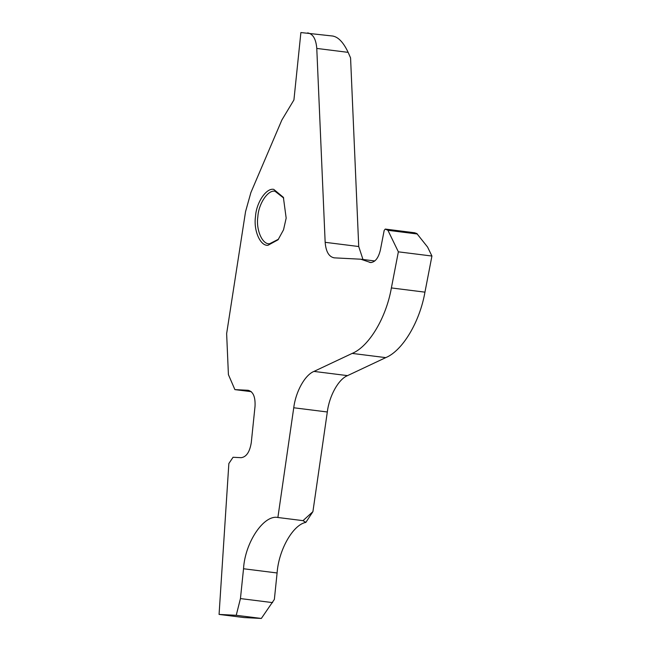 <?xml version="1.0" encoding="UTF-8"?>
<svg xmlns="http://www.w3.org/2000/svg" width="651" height="651" viewBox="0 0 651 651"><rect width="100%" height="100%" fill="white"/><g stroke="black" fill="none" stroke-linecap="round" stroke-linejoin="round"><path stroke-width="0.98" d="M267.952 245.297C260.237 246.159 253.394 230.348 255.509 216.547C256.25 202.673 266.275 187.724 273.729 189.36L283.38 197.343L286.171 218.118L283.535 229.811L278.05 239.796L267.952 245.297M283.706 198.059L274.966 191.223C267.96 189.685 258.545 203.73 257.845 216.767C255.859 229.738 262.288 244.605 269.538 243.791L278.538 239.186M268.961 243.743L269.538 243.791M414.711 232.789L385.376 229.103L387.923 230.308L398.363 251.831L431.93 256.038L427.569 247.038L416.827 233.546L414.606 232.757L385.262 229.079L384.171 230.446L380.387 249.976C378.483 257.934 375.236 262.133 370.663 262.556L370.321 262.524M327.315 411.985L293.747 407.77L277.887 517.496L302.992 520.654L312.911 511.653L327.315 411.985C329.268 395.816 338.52 379.167 347.536 375.627L313.969 371.412L352.175 353.412C368.954 346.56 386.206 317.753 391.381 287.937L398.363 251.831M251.31 391.674L234.897 389.615L248.137 390.291C253.166 391.544 255.461 396.85 255.037 406.232L251.278 442.623C249.764 451.94 246.404 456.961 241.171 457.686L233.05 457.271L228.859 463.52L219.07 614.422L236.232 615.301L240.447 598.578L243.531 568.754C244.939 542.592 263.834 514.412 277.887 517.496M234.897 389.615L228.411 374.626L226.638 333.629L245.549 211.624L250.879 192.59L281.85 120.036L293.926 99.945L300.892 32.55L333.174 36.082M362.973 259.48L358.725 246.526L350.572 57.915L348.155 52.365C343.468 42.445 338.325 37.001 332.726 36.049M307.622 32.892C312.952 33.819 316.004 38.995 316.777 48.426L325.158 242.318C325.931 251.75 328.983 256.925 334.313 257.853L333.873 257.812M374.805 260.97L360.752 259.204L370.663 262.556M334.313 257.853L360.752 259.204M431.93 256.038L424.948 292.153C419.773 321.96 402.521 350.775 385.742 357.627L347.536 375.627M293.747 407.77C295.7 391.609 304.953 374.96 313.969 371.412M219.07 614.422L244.174 617.571L261.336 618.45L274.364 599.416L277.098 572.97C278.677 549.9 292.999 524.698 305.848 522.395L312.911 511.653M302.992 520.654L305.848 522.395M272.606 602.614L240.447 598.578M261.336 618.45L236.232 615.301M348.155 52.365L316.777 48.426M358.725 246.526L325.158 242.318M371.355 262.54L369.312 262.28M416.827 233.546L387.491 229.868M417.372 234.002L387.923 230.308M424.948 292.153L391.381 287.937M385.742 357.627L352.175 353.412M277.098 572.97L243.531 568.754"/></g></svg>
